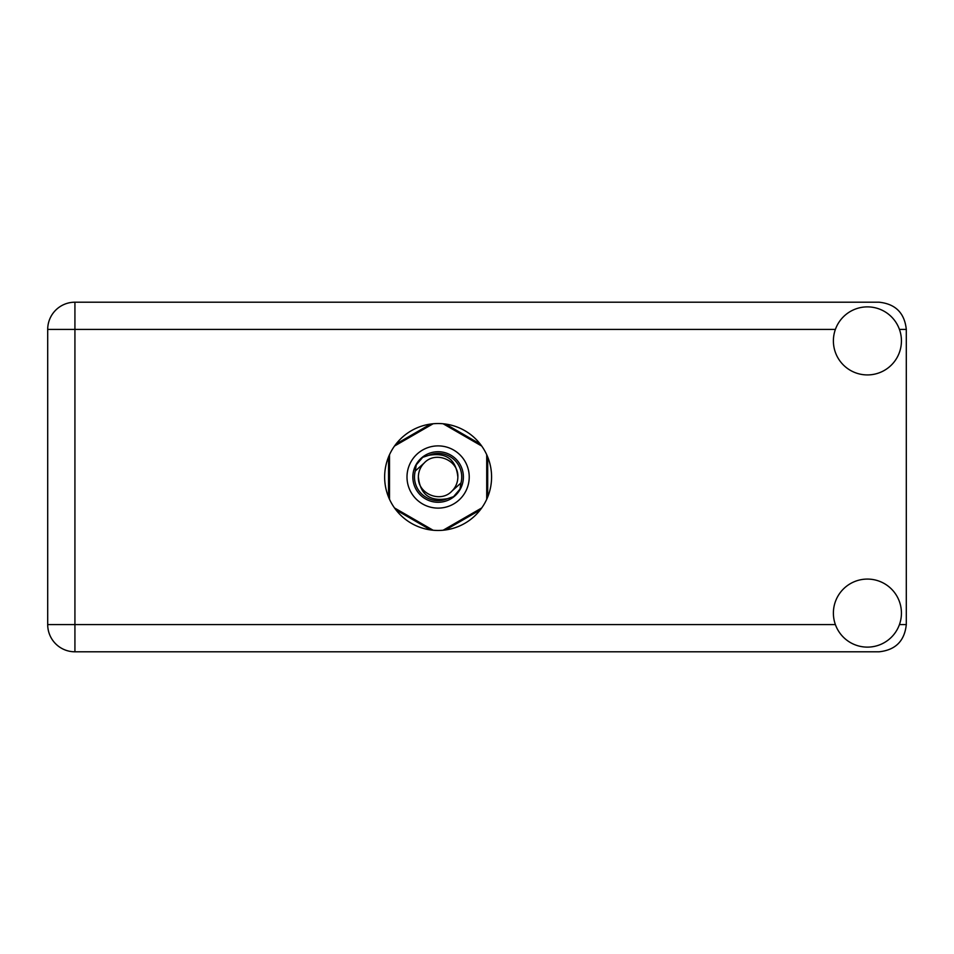 <?xml version="1.0" encoding="UTF-8"?>
<svg xmlns="http://www.w3.org/2000/svg" width="954" height="954" viewBox="0 0 954 954"><rect width="100%" height="100%" fill="white"/><g stroke="black" fill="none" stroke-linecap="round" stroke-linejoin="round"><path stroke-width="1.43" d="M480.244 444.075L445.566 424.053M487.697 497.022L487.697 456.978M445.566 529.947L480.244 509.925M395.993 509.925L430.659 529.947M388.54 456.978L388.54 497.022M430.659 424.053L395.993 444.075M407 477A31.112 31.112 0 0 0 438.113 508.112A31.112 31.112 0 0 0 469.225 477A31.112 31.112 0 0 0 438.113 445.888A31.112 31.112 0 0 0 407 477M412.843 477A25.281 25.281 0 0 0 438.113 502.281A25.281 25.281 0 0 0 463.394 477A25.281 25.281 0 0 0 438.113 451.719A25.281 25.281 0 0 0 412.843 477M415.264 470.99L424.16 463.048A19.736 19.736 0 0 0 418.377 477C420.225 494.589 429.944 501.804 447.545 498.656L453.52 496.688L459.959 489.152L460.961 483.01A23.623 23.623 0 0 0 428.68 455.344L422.717 457.312L416.266 464.848L415.264 470.99A23.623 23.623 0 0 0 447.545 498.656M424.16 463.048C435.465 450.455 458.755 460.102 457.848 477C456 459.411 446.281 452.196 428.68 455.344M460.961 483.01L452.065 490.952A19.736 19.736 0 0 0 457.848 477M452.065 490.952C440.76 503.545 417.47 493.898 418.377 477M443.133 423.767L481.71 446.043M394.515 446.043L433.104 423.767M389.506 499.276L389.506 454.724M433.104 530.233L394.515 507.957M481.71 507.957L443.133 530.233M486.719 454.724L486.719 499.276M867.413 647.122A34.022 34.022 0 0 0 901.435 613.1A34.022 34.022 0 0 0 867.413 579.078A34.022 34.022 0 0 0 833.391 613.1A34.022 34.022 0 0 0 867.413 647.122M867.413 374.922A34.022 34.022 0 0 0 901.435 340.9A34.022 34.022 0 0 0 867.413 306.878A34.022 34.022 0 0 0 833.391 340.9A34.022 34.022 0 0 0 867.413 374.922M438.113 423.528A53.472 53.472 0 0 0 384.641 477A53.472 53.472 0 0 0 438.113 530.472A53.472 53.472 0 0 0 491.584 477A53.472 53.472 0 0 0 438.113 423.528M74.925 651.797A27.225 27.225 0 0 1 47.7 624.572L47.7 329.428A27.225 27.225 0 0 1 74.925 302.203L879.075 302.203C895.496 303.944 904.571 313.007 906.3 329.428L906.3 624.572C904.571 640.993 895.496 650.056 879.075 651.797L74.925 651.797L74.925 624.572L835.382 624.572M899.443 624.572L906.3 624.572M906.3 329.428L899.443 329.428M835.382 329.428L74.925 329.428L74.925 624.572L47.7 624.572M47.7 329.428L74.925 329.428L74.925 302.203"/></g></svg>
